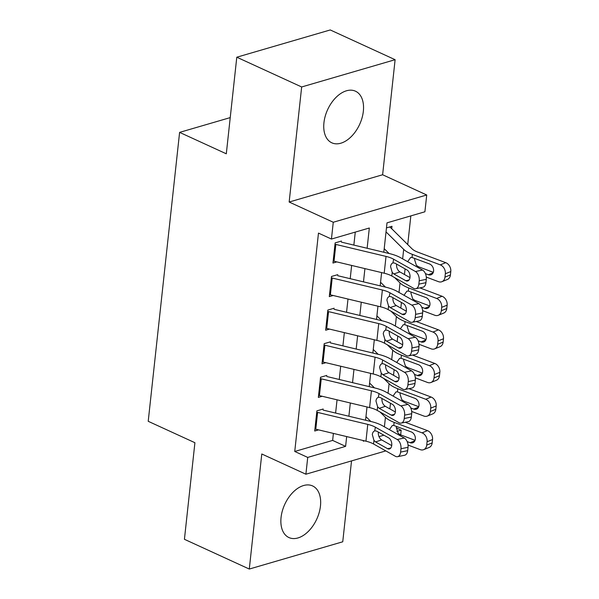 <?xml version="1.0" encoding="UTF-8"?>
<svg xmlns="http://www.w3.org/2000/svg" width="599" height="599" viewBox="0 0 599 599"><rect width="100%" height="100%" fill="white"/><g stroke="black" fill="none" stroke-linecap="round" stroke-linejoin="round"><path stroke-width="0.9" d="M320.465 505.998A28.385 17.611 114.6 0 0 312.596 485.939A28.385 17.611 114.6 0 0 281.058 517.491A28.385 17.611 114.6 0 0 288.928 537.55A28.385 17.611 114.6 0 0 320.465 505.998M363.346 111.257A28.385 17.611 114.6 0 0 355.477 91.198A28.385 17.611 114.6 0 0 323.939 122.75A28.385 17.611 114.6 0 0 331.809 142.809A28.385 17.611 114.6 0 0 363.346 111.257M396.298 427.918L401.18 430.157L400.664 434.881M230.233 117.606L179.603 132.379L148.215 421.299L194.915 442.713L184.425 539.302L249.289 569.05L342.748 541.788L351.531 460.901M179.603 132.379L226.302 153.801L236.792 57.212L330.251 29.95L395.115 59.698L301.664 86.967L289.16 202.028L333.269 222.251L426.728 194.989L424.901 211.784L387.014 222.843L383.817 252.246M289.16 202.028L382.619 174.758L395.115 59.698M382.619 174.758L426.728 194.989M389.867 408.885L390.481 403.262M393.521 375.288L394.127 369.665M397.167 341.692L397.781 336.076M400.821 308.096L401.427 302.48M404.467 274.499L405.081 268.884M407.724 244.557L410.839 215.887M236.792 57.212L301.664 86.967M323.205 409.012L316.893 410.854L314.707 431.01L318.586 429.88M326.859 375.416L320.54 377.258L318.354 397.414L322.232 396.283M330.506 341.819L324.194 343.661L322 363.818L325.878 362.687M334.16 308.223L327.84 310.065L325.654 330.221L329.532 329.091M337.806 274.634L331.494 276.476L329.3 296.632L333.179 295.494M391.709 228.706L391.971 226.295L386.46 227.905M367.127 248.263L369.328 228.002L331.442 239.053L318.473 233.101L294.745 451.466L332.64 440.415L333.396 433.414M335.605 413.07L337.05 399.818M339.259 379.474L340.696 366.221M342.905 345.878L344.343 332.632M346.559 312.281L347.997 299.036M350.205 278.692L351.643 265.439M353.859 245.096L355.267 232.105M341.452 241.038L335.141 242.88L332.954 263.036L336.833 261.905M385.816 450.905L305.894 474.213L261.785 453.99L249.289 569.05M305.894 474.213L307.721 457.419L345.608 446.367L346.671 436.581M294.745 451.466L307.721 457.419M331.442 239.053L333.269 222.251M363.361 440.565L363.293 441.208L364.529 440.849M378.987 436.626L383.884 435.196M396.905 431.4L401.18 430.157M381.608 272.59L380.17 285.843M377.962 306.186L376.516 319.439M374.308 339.783L372.87 353.028M370.661 373.379L369.224 386.625M367.007 406.976L365.57 420.221M348.88 416.238L350.325 402.985M352.534 382.641L353.972 369.396M356.18 349.045L357.618 335.799M359.834 315.456L361.272 302.203M363.481 281.859L364.918 268.607M332.64 440.415L345.608 446.367M334.998 244.22A12.736 4.732 6.2 0 0 335.852 244.437L386.018 256.409A18.195 6.754 -173.8 0 1 393.64 259.225L415.429 271.512L422.505 270.052A7.278 4.425 78.4 0 1 426.293 279.321L419.21 280.774A7.278 4.425 -101.6 0 0 415.429 271.512M341.34 242.108L389.29 253.549A27.292 10.131 -173.8 0 1 400.716 257.772L422.505 270.052M333.171 261.014A12.736 4.732 6.2 0 0 334.025 261.231L384.199 273.211A18.195 6.754 -173.8 0 1 391.813 276.019L413.602 288.306A7.278 4.425 -101.6 0 0 415.796 288.718A7.278 4.425 -101.6 0 0 418.851 284.136L419.21 280.774M396.538 264.578C396.463 267.439 397.362 269.73 399.234 271.452L399.9 271.931L393.82 273.945L405.808 280.699L409.042 280.033M418.851 284.136L425.926 282.683L426.293 279.321M425.926 282.683A7.278 4.425 78.4 0 1 422.879 287.265L415.796 288.718M409.971 277.607L399.9 271.931M393.82 273.945L392.21 272.403L390.548 266.562C390.892 264.436 391.791 263.193 393.244 262.841L394.988 263.193L406.976 269.954A5.825 3.542 78.4 0 1 410.001 277.359A5.825 3.542 78.4 0 1 407.56 281.028A5.825 3.542 78.4 0 1 405.808 280.699M392.929 262.924L393.64 259.225M426.293 277.09L438.461 281.665A7.278 5.556 -112 0 0 441.912 281.695A7.278 5.556 -112 0 0 444.967 277.127L450.418 274.926A7.278 5.556 68 0 1 447.363 279.493L441.912 281.695M384.206 248.675L389.08 253.504M386.033 231.88L403.681 249.356A27.292 10.131 6.2 0 0 412.382 254.365L440.28 264.87L445.731 262.669A7.278 5.556 68 0 1 450.785 271.564L450.418 274.926M389.545 227.006A12.736 4.732 -173.8 0 1 391.267 228.271L412.037 248.825A18.195 6.754 6.2 0 0 417.832 252.164L445.731 262.669M407.956 261.246L410.577 257.54L412.045 257.48L429.55 263.972A5.825 4.448 68 0 1 433.586 271.092A5.825 4.448 68 0 1 431.145 274.746A5.825 4.448 68 0 1 428.382 274.724L425.387 273.601M450.785 271.564L445.334 273.765L444.967 277.127M445.334 273.765A7.278 5.556 -112 0 0 440.28 264.87M414.8 258.424L414.575 259.554L416.402 265.342L418.484 266.75L433.317 272.328M331.344 277.816A12.736 4.732 6.2 0 0 332.198 278.033L382.372 290.006A18.195 6.754 -173.8 0 1 389.986 292.821L411.775 305.108L418.858 303.648A7.278 4.425 78.4 0 1 422.639 312.918L415.564 314.37A7.278 4.425 -101.6 0 0 411.775 305.108M337.694 275.697L385.636 287.146A27.292 10.131 -173.8 0 1 397.07 291.361L418.858 303.648M329.525 294.611A12.736 4.732 6.2 0 0 330.378 294.828L380.545 306.808A18.195 6.754 -173.8 0 1 388.167 309.616L409.956 321.903A7.278 4.425 -101.6 0 0 412.149 322.314A7.278 4.425 -101.6 0 0 415.197 317.732L415.564 314.37M392.892 298.175C392.817 301.035 393.708 303.326 395.58 305.041L396.253 305.52L390.174 307.542L402.154 314.295L405.396 313.629M415.197 317.732L422.28 316.272L422.639 312.918M422.28 316.272A7.278 4.425 78.4 0 1 419.225 320.862L412.149 322.314M406.324 311.203L396.253 305.52M390.174 307.542L388.556 305.999L386.902 300.159C387.246 298.032 388.145 296.79 389.597 296.438L391.342 296.79L403.322 303.543A5.825 3.542 78.4 0 1 406.354 310.956A5.825 3.542 78.4 0 1 403.913 314.625A5.825 3.542 78.4 0 1 402.154 314.295M389.283 296.52L389.986 292.821M327.698 311.405A12.736 4.732 6.2 0 0 328.552 311.622L378.718 323.602A18.195 6.754 -173.8 0 1 386.34 326.418L408.129 338.697L415.204 337.244A7.278 4.425 78.4 0 1 418.993 346.507L411.917 347.967A7.278 4.425 -101.6 0 0 408.129 338.697M334.04 309.294L381.99 320.742A27.292 10.131 -173.8 0 1 393.416 324.958L415.204 337.244M325.871 328.207A12.736 4.732 6.2 0 0 326.725 328.424L376.898 340.397A18.195 6.754 -173.8 0 1 384.513 343.212L406.302 355.499A7.278 4.425 -101.6 0 0 408.503 355.911A7.278 4.425 -101.6 0 0 411.55 351.321L411.917 347.967M389.245 331.764C389.163 334.631 390.061 336.923 391.933 338.637L392.607 339.116L386.52 341.131L398.507 347.892L401.749 347.225M411.55 351.321L418.626 349.868L418.993 346.507M418.626 349.868A7.278 4.425 78.4 0 1 415.579 354.451L408.503 355.911M402.67 344.792L392.607 339.116M386.52 341.131L384.91 339.596L383.255 333.755C383.592 331.621 384.491 330.386 385.943 330.034L387.688 330.386L399.675 337.14A5.825 3.542 78.4 0 1 402.7 344.552A5.825 3.542 78.4 0 1 400.259 348.221A5.825 3.542 78.4 0 1 398.507 347.892M385.629 330.116L386.34 326.418M324.044 345.002A12.736 4.732 6.2 0 0 324.905 345.219L375.071 357.199A18.195 6.754 -173.8 0 1 382.694 360.006L404.482 372.293L411.558 370.841A7.278 4.425 78.4 0 1 415.339 380.103L408.263 381.563A7.278 4.425 -101.6 0 0 404.482 372.293M330.393 342.89L378.343 354.338A27.292 10.131 -173.8 0 1 389.769 358.554L411.558 370.841M322.225 361.803A12.736 4.732 6.2 0 0 323.078 362.021L373.244 373.993A18.195 6.754 -173.8 0 1 380.867 376.808L402.655 389.095A7.278 4.425 -101.6 0 0 404.849 389.5A7.278 4.425 -101.6 0 0 407.897 384.917L408.263 381.563M385.591 365.36C385.516 368.228 386.415 370.519 388.279 372.234L388.953 372.713L382.873 374.727L394.853 381.488L398.095 380.822M407.897 384.917L414.98 383.465L415.339 380.103M414.98 383.465A7.278 4.425 78.4 0 1 411.925 388.047L404.849 389.5M399.024 378.388L388.953 372.713M382.873 374.727L381.256 373.184L379.601 367.344C379.946 365.218 380.844 363.982 382.297 363.63L384.041 363.975L396.021 370.736A5.825 3.542 78.4 0 1 399.054 378.149A5.825 3.542 78.4 0 1 396.613 381.818A5.825 3.542 78.4 0 1 394.853 381.488M381.982 363.705L382.694 360.006M320.398 378.598A12.736 4.732 6.2 0 0 321.251 378.815L371.425 390.795A18.195 6.754 -173.8 0 1 379.04 393.603L400.828 405.89L407.904 404.437A7.278 4.425 78.4 0 1 411.693 413.699L404.617 415.152A7.278 4.425 -101.6 0 0 400.828 405.89M326.74 376.486L374.689 387.935A27.292 10.131 -173.8 0 1 386.115 392.15L407.904 404.437M318.571 395.392A12.736 4.732 6.2 0 0 319.424 395.61L369.598 407.59A18.195 6.754 -173.8 0 1 377.213 410.405L399.001 422.684A7.278 4.425 -101.6 0 0 401.203 423.096A7.278 4.425 -101.6 0 0 404.25 418.514L404.617 415.152M381.945 398.956C381.863 401.824 382.761 404.115 384.633 405.83L385.307 406.309L379.219 408.323L391.207 415.085L394.449 414.418M404.25 418.514L411.326 417.061L411.693 413.699M411.326 417.061A7.278 4.425 78.4 0 1 408.278 421.644L401.203 423.096M395.37 411.985L385.307 406.309M379.219 408.323L377.61 406.781L375.955 400.941C376.299 398.814 377.198 397.571 378.65 397.219L380.387 397.571L392.375 404.332A5.825 3.542 78.4 0 1 395.4 411.745A5.825 3.542 78.4 0 1 392.959 415.406A5.825 3.542 78.4 0 1 391.207 415.085M378.328 397.302L379.04 393.603M422.639 310.679L434.807 315.261A7.278 5.556 -112 0 0 438.266 315.291A7.278 5.556 -112 0 0 441.321 310.716L446.772 308.515A7.278 5.556 68 0 1 443.717 313.09L438.266 315.291M380.56 282.271L385.434 287.101M394.659 277.622L400.035 282.945A27.292 10.131 6.2 0 0 408.735 287.962L436.634 298.467L442.084 296.265A7.278 5.556 68 0 1 447.139 305.161L446.772 308.515M419.839 287.887L442.084 296.265M404.303 294.843L406.923 291.129L408.391 291.077L425.896 297.568A5.825 4.448 68 0 1 429.94 304.689A5.825 4.448 68 0 1 427.491 308.343A5.825 4.448 68 0 1 424.728 308.32L421.741 307.197M447.139 305.161L441.688 307.362L441.321 310.716M441.688 307.362A7.278 5.556 -112 0 0 436.634 298.467M411.154 292.02L410.929 293.151L412.756 298.938L414.837 300.346L429.663 305.924M418.993 344.275L431.16 348.858A7.278 5.556 -112 0 0 434.612 348.888A7.278 5.556 -112 0 0 437.667 344.313L443.125 342.111A7.278 5.556 68 0 1 440.063 346.686L434.612 348.888M376.906 315.868L381.78 320.69M391.005 311.218L396.388 316.542A27.292 10.131 6.2 0 0 405.081 321.558L432.987 332.056L438.438 329.854A7.278 5.556 68 0 1 443.485 338.757L443.125 342.111M416.185 321.483L438.438 329.854M400.656 328.439L403.277 324.725L404.744 324.673L422.25 331.165A5.825 4.448 68 0 1 426.293 338.278A5.825 4.448 68 0 1 423.845 341.939A5.825 4.448 68 0 1 421.082 341.917L418.095 340.794M443.485 338.757L438.034 340.951L437.667 344.313M438.034 340.951A7.278 5.556 -112 0 0 432.987 332.056M407.5 325.616L407.275 326.74L409.102 332.535L411.184 333.935L426.016 339.521M415.347 377.872L427.506 382.454A7.278 5.556 -112 0 0 430.966 382.484A7.278 5.556 -112 0 0 434.02 377.909L439.471 375.708A7.278 5.556 68 0 1 436.416 380.283L430.966 382.484M373.259 349.464L378.134 354.286M387.358 344.814L392.734 350.138A27.292 10.131 6.2 0 0 401.435 355.147L429.333 365.652L434.784 363.451A7.278 5.556 68 0 1 439.838 372.346L439.471 375.708M412.539 355.08L434.784 363.451M397.002 362.036L399.63 358.322L401.098 358.269L418.596 364.761A5.825 4.448 68 0 1 422.639 371.874A5.825 4.448 68 0 1 420.191 375.536A5.825 4.448 68 0 1 417.428 375.513L414.441 374.382M439.838 372.346L434.387 374.547L434.02 377.909M434.387 374.547A7.278 5.556 -112 0 0 429.333 365.652M403.853 359.205L403.629 360.336L405.456 366.131L407.537 367.531L422.362 373.117M411.693 411.468L423.86 416.043A7.278 5.556 -112 0 0 427.312 416.073A7.278 5.556 -112 0 0 430.374 411.506L435.825 409.304A7.278 5.556 68 0 1 432.763 413.879L427.312 416.073M369.605 383.053L374.487 387.882M383.704 378.411L389.088 383.734A27.292 10.131 6.2 0 0 397.781 388.744L425.687 399.248L431.138 397.047A7.278 5.556 68 0 1 436.184 405.942L435.825 409.304M408.885 388.676L431.138 397.047M393.356 395.625L395.976 391.918L397.444 391.866L414.95 398.357A5.825 4.448 68 0 1 418.993 405.471A5.825 4.448 68 0 1 416.545 409.132A5.825 4.448 68 0 1 413.782 409.102L410.794 407.979M436.184 405.942L430.733 408.144L430.374 411.506M430.733 408.144A7.278 5.556 -112 0 0 425.687 399.248M400.199 392.802L399.982 393.932L401.802 399.72L403.891 401.128L418.716 406.706M316.751 412.194A12.736 4.732 6.2 0 0 317.605 412.411L367.771 424.384A18.195 6.754 -173.8 0 1 375.393 427.199L397.182 439.486L404.258 438.026A7.278 4.425 78.4 0 1 408.046 447.296L400.963 448.748A7.278 4.425 -101.6 0 0 397.182 439.486M323.093 410.083L371.043 421.524A27.292 10.131 -173.8 0 1 382.469 425.747L404.258 438.026M314.924 428.989A12.736 4.732 6.2 0 0 315.778 429.206L365.952 441.186A18.195 6.754 -173.8 0 1 373.566 443.994L395.355 456.281A7.278 4.425 -101.6 0 0 397.549 456.693A7.278 4.425 -101.6 0 0 400.604 452.11L400.963 448.748M378.291 432.553C378.216 435.413 379.115 437.704 380.986 439.426L381.653 439.906L375.573 441.92L387.553 448.673L390.795 448.007M400.604 452.11L407.679 450.65L408.046 447.296M407.679 450.65A7.278 4.425 78.4 0 1 404.632 455.24L397.549 456.693M391.724 445.581L381.653 439.906M375.573 441.92L373.956 440.377L372.301 434.537C372.645 432.411 373.544 431.168 374.996 430.816L376.741 431.168L388.721 437.929A5.825 3.542 78.4 0 1 391.753 445.334A5.825 3.542 78.4 0 1 389.313 449.003A5.825 3.542 78.4 0 1 387.553 448.673M374.682 430.898L375.393 427.199M408.046 445.064L420.213 449.639A7.278 5.556 -112 0 0 423.665 449.669A7.278 5.556 -112 0 0 426.72 445.094L432.171 442.901A7.278 5.556 68 0 1 429.116 447.468L423.665 449.669M365.959 416.649L370.833 421.479M380.058 412.007L385.434 417.331A27.292 10.131 6.2 0 0 394.135 422.34L422.033 432.845L427.484 430.644A7.278 5.556 68 0 1 432.538 439.539L432.171 442.901M405.238 422.265L427.484 430.644M389.702 429.221L392.33 425.515L393.798 425.455L411.303 431.946A5.825 4.448 68 0 1 415.339 439.067A5.825 4.448 68 0 1 412.898 442.721A5.825 4.448 68 0 1 410.135 442.698L407.14 441.575M432.538 439.539L427.087 441.74L426.72 445.094M427.087 441.74A7.278 5.556 -112 0 0 422.033 432.845M396.553 426.398L396.328 427.529L398.155 433.317L400.237 434.724L415.07 440.302M391.813 276.019L392.21 272.403M384.199 273.211L386.018 256.409M334.025 261.231L335.852 244.437M412.382 254.365L412.045 257.48M403.681 249.356L402.648 258.858M428.382 274.724L433.114 272.815M418.484 266.75L417.218 267.072M388.167 309.616L388.556 305.999M380.545 306.808L382.372 290.006M330.378 294.828L332.198 278.033M384.513 343.212L384.91 339.596M376.898 340.397L378.718 323.602M326.725 328.424L328.552 311.622M380.867 376.808L381.256 373.184M373.244 373.993L375.071 357.199M323.078 362.021L324.905 345.219M377.213 410.405L377.61 406.781M369.598 407.59L371.425 390.795M319.424 395.61L321.251 378.815M408.735 287.962L408.391 291.077M400.035 282.945L399.001 292.454M424.728 308.32L429.468 306.411M414.837 300.346L413.565 300.668M405.081 321.558L404.744 324.673M396.388 316.542L395.355 326.051M421.082 341.917L425.814 340M411.184 333.935L409.918 334.264M401.435 355.147L401.098 358.269M392.734 350.138L391.701 359.647M417.428 375.513L422.168 373.596M407.537 367.531L406.264 367.861M397.781 388.744L397.444 391.866M389.088 383.734L388.055 393.236M413.782 409.102L418.514 407.193M403.891 401.128L402.618 401.45M373.566 443.994L373.956 440.377M365.952 441.186L367.771 424.384M315.778 429.206L317.605 412.411M394.135 422.34L393.798 425.455M385.434 417.331L384.401 426.832M410.135 442.698L414.867 440.789M400.237 434.724L398.971 435.046"/></g></svg>
